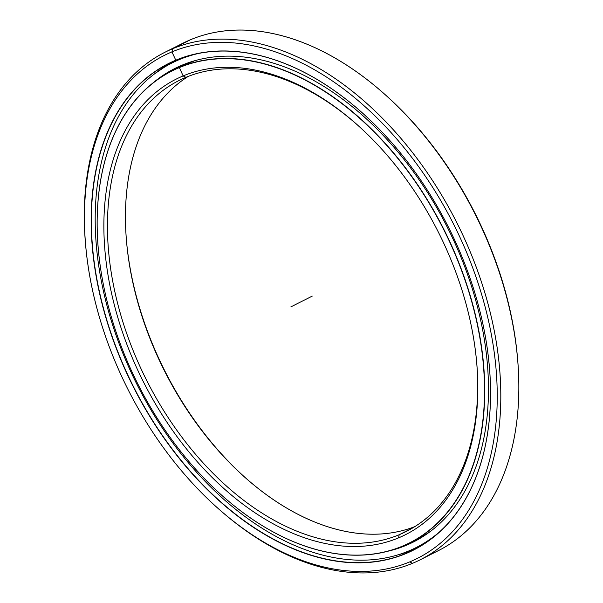 <?xml version="1.0" encoding="UTF-8"?>
<svg xmlns="http://www.w3.org/2000/svg" width="603" height="603" viewBox="0 0 603 603"><rect width="100%" height="100%" fill="white"/><g stroke="black" fill="none" stroke-linecap="round" stroke-linejoin="round"><path stroke-width="0.9" d="M409.776 542.956A264.325 171.418 63.3 0 1 402.585 546.258A264.325 171.418 -116.7 0 0 449.378 240.755A264.325 171.418 -116.7 0 0 179.302 67.43L186.606 63.752A264.325 171.418 63.3 0 1 194.799 60.707A264.325 171.418 -116.7 0 0 186.606 63.752A264.325 171.418 -116.7 0 0 179.415 67.061A264.325 171.418 63.3 0 1 186.606 63.752L179.302 67.43A264.325 171.418 63.3 0 1 446.763 235.253A264.325 171.418 63.3 0 1 409.776 542.956L417.08 539.278A264.325 171.418 -116.7 0 0 431.341 530.708A264.325 171.418 63.3 0 1 413.394 541.049M98.281 248.941L98.274 248.851A264.325 171.418 63.3 0 1 172.111 70.732A264.325 171.418 63.3 0 1 179.302 67.43L179.264 67.626A264.167 171.312 63.3 0 1 449.175 240.853A264.167 171.312 63.3 0 1 402.412 546.167L402.412 546.167A264.167 171.312 -116.7 0 0 449.175 240.853A264.167 171.312 -116.7 0 0 179.264 67.626A264.167 171.312 -116.7 0 0 132.494 372.948A264.167 171.312 -116.7 0 0 402.412 546.167A264.167 171.312 63.3 0 1 222.665 496.081A264.167 171.312 63.3 0 1 98.281 248.941A264.167 171.312 63.3 0 1 179.264 67.626L179.302 67.43A264.325 171.418 -116.7 0 0 98.274 248.851A264.325 171.418 -116.7 0 0 98.274 248.896M185.912 77.342L183.131 75.918A255.016 165.38 -116.7 0 0 137.981 370.657A255.016 165.38 -116.7 0 0 398.545 537.876L399.194 534.725A252.491 163.737 63.3 0 1 141.215 369.164A252.491 163.737 63.3 0 1 185.912 77.342A252.491 163.737 -116.7 0 0 179.046 80.501A252.491 163.737 -116.7 0 0 143.71 374.418A252.491 163.737 -116.7 0 0 399.194 534.725L412.693 527.934L399.194 534.725A252.491 163.737 -116.7 0 0 406.068 531.567A252.491 163.737 -116.7 0 0 476.656 362.139A252.491 163.737 63.3 0 1 399.194 534.725L398.545 537.876A255.016 165.38 -116.7 0 0 476.724 362.848A255.016 165.38 -116.7 0 0 356.652 124.271A255.016 165.38 -116.7 0 0 183.131 75.918L185.912 77.342A252.491 163.737 63.3 0 1 357.18 124.746A252.491 163.737 -116.7 0 0 185.912 77.342L183.131 75.918A255.016 165.38 63.3 0 1 443.695 243.137A255.016 165.38 63.3 0 1 398.545 537.876A255.016 165.38 63.3 0 1 137.981 370.657A255.016 165.38 63.3 0 1 183.131 75.918L179.302 67.43L186.613 63.752M414.864 526.607A252.491 163.737 63.3 0 1 164.317 370.574A252.491 163.737 63.3 0 1 188.272 76.393A252.491 163.737 -116.7 0 0 126.54 241.569A252.491 163.737 -116.7 0 0 245.421 477.78A252.491 163.737 -116.7 0 0 414.864 526.607M245.949 478.247A255.016 165.38 63.3 0 1 126.479 240.861A255.016 165.38 -116.7 0 0 245.949 478.247M222.695 496.111A264.325 171.418 -116.7 0 0 222.733 496.141A264.325 171.418 -116.7 0 0 402.585 546.258A264.325 171.418 63.3 0 1 222.726 496.133M420.253 559.765A284.051 184.209 63.3 0 1 412.527 563.315A284.051 184.209 -116.7 0 0 462.81 235.019A284.051 184.209 -116.7 0 0 172.586 48.753L190.608 39.685L172.586 48.753A284.051 184.209 63.3 0 1 459.999 229.095A284.051 184.209 63.3 0 1 420.253 559.765L438.283 550.69A284.051 184.209 -116.7 0 0 478.028 220.027A284.051 184.209 -116.7 0 0 190.608 39.685A284.051 184.209 63.3 0 1 383.885 93.54A284.051 184.209 63.3 0 1 517.63 359.282A284.051 184.209 63.3 0 1 430.55 554.24M517.63 359.282L517.51 357.865A281.526 182.566 -116.7 0 0 384.955 94.483L383.885 93.54M85.566 244.426A284.051 184.209 63.3 0 1 164.853 52.303A284.051 184.209 63.3 0 1 172.586 48.753L171.93 51.903A281.526 182.566 63.3 0 1 459.584 236.512A281.526 182.566 63.3 0 1 409.739 561.89L412.527 563.315L409.739 561.89A281.526 182.566 -116.7 0 0 459.584 236.512A281.526 182.566 -116.7 0 0 171.93 51.903A281.526 182.566 -116.7 0 0 122.092 377.282A281.526 182.566 -116.7 0 0 409.739 561.89A281.526 182.566 63.3 0 1 218.18 508.51A281.526 182.566 63.3 0 1 85.626 245.135A281.526 182.566 63.3 0 1 171.93 51.903L172.586 48.753A284.051 184.209 -116.7 0 0 85.505 243.718L85.626 245.135M175.97 60.285L175.797 60.194A272.375 176.634 -116.7 0 0 127.58 374.998A272.375 176.634 -116.7 0 0 405.879 553.599L405.917 553.403A272.217 176.528 63.3 0 1 127.776 374.9A272.217 176.528 63.3 0 1 175.97 60.285A272.217 176.528 -116.7 0 0 168.569 63.684A272.217 176.528 -116.7 0 0 130.474 380.576A272.217 176.528 -116.7 0 0 405.917 553.403L413.221 549.725A272.217 176.528 63.3 0 1 397.211 555.077A272.217 176.528 -116.7 0 0 413.221 549.725A272.217 176.528 -116.7 0 0 416.944 548.097A272.217 176.528 63.3 0 1 413.221 549.725L405.917 553.403A272.217 176.528 -116.7 0 0 413.326 550.004A272.217 176.528 -116.7 0 0 489.372 366.609A272.217 176.528 63.3 0 1 405.917 553.403L405.879 553.599A272.375 176.634 -116.7 0 0 489.372 366.654A272.375 176.634 -116.7 0 0 361.129 111.841A272.375 176.634 -116.7 0 0 175.797 60.194L175.97 60.285A272.217 176.528 63.3 0 1 361.159 111.872A272.217 176.528 -116.7 0 0 175.97 60.285L175.797 60.194A272.375 176.634 63.3 0 1 454.097 238.803A272.375 176.634 63.3 0 1 405.879 553.599A272.375 176.634 63.3 0 1 127.58 374.998A272.375 176.634 63.3 0 1 175.797 60.194L171.93 51.903L172.586 48.753L190.608 39.685A284.051 184.209 -116.7 0 0 182.882 43.235L164.853 52.303M154.896 73.604A272.217 176.528 63.3 0 1 172.247 61.913A272.217 176.528 -116.7 0 0 154.896 73.604L172.247 61.913M218.18 508.51L219.251 509.452A284.051 184.209 -116.7 0 0 412.527 563.315A284.051 184.209 63.3 0 1 218.716 508.977M175.428 47.32A284.051 184.209 63.3 0 1 190.608 39.685M384.42 94.015A281.526 182.566 63.3 0 1 517.57 358.574M182.679 57.933L179.513 59.524A271.305 175.94 63.3 0 1 198.553 53.448A271.305 175.94 -116.7 0 0 179.513 59.524A271.305 175.94 -116.7 0 0 131.484 373.084A271.305 175.94 -116.7 0 0 408.683 550.984A271.305 175.94 -116.7 0 0 439.406 532.019A271.305 175.94 63.3 0 1 416.062 547.592A271.305 175.94 63.3 0 1 408.683 550.984A271.305 175.94 63.3 0 1 134.168 378.737A271.305 175.94 63.3 0 1 172.134 62.916A271.305 175.94 63.3 0 1 179.513 59.524L182.679 57.933L180.772 58.672M182.129 65.132A265.116 171.923 -116.7 0 0 174.915 68.441A265.116 171.923 -116.7 0 0 152.559 83.282A265.116 171.923 63.3 0 1 182.129 65.132A265.116 171.923 63.3 0 1 453.011 238.976A265.116 171.923 63.3 0 1 406.075 545.383L409.241 543.793L406.075 545.383A265.116 171.923 -116.7 0 0 413.289 542.067A265.116 171.923 -116.7 0 0 450.381 233.451A265.116 171.923 -116.7 0 0 182.129 65.132M388.053 551.187A265.116 171.923 -116.7 0 0 406.075 545.383A265.116 171.923 63.3 0 1 388.053 551.187M171.109 70.679L169.435 71.87M426.366 542.089L424.64 543.175M407.289 544.426L409.241 543.793M290.834 306.897L312.294 296.096M194.792 60.707L179.415 67.061L172.111 70.732M211.125 59.463L212.957 59.079"/></g></svg>
